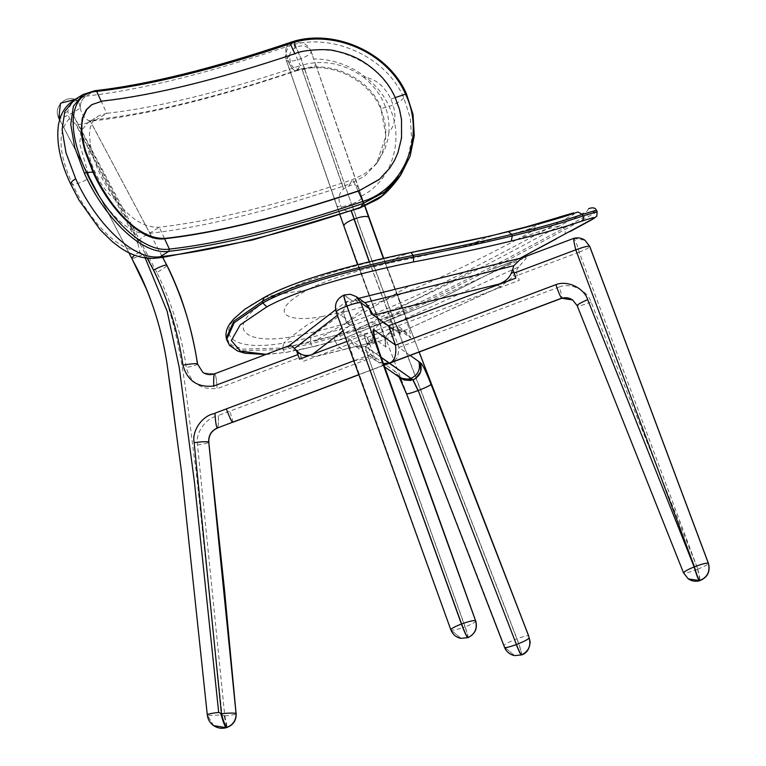 <?xml version="1.0" encoding="UTF-8"?>
<svg xmlns="http://www.w3.org/2000/svg" width="766" height="766" viewBox="0 0 766 766"><rect width="100%" height="100%" fill="white"/><g stroke="black" fill="none" stroke-linecap="round" stroke-linejoin="round"><path stroke-width="0.57" stroke-dasharray="3.83 2.87" d="M358.68 298.338L354.246 299.439L358.028 302.168L352.532 304.236L348.051 301.249L345.294 302.292L335.604 309.761M364.808 302.685L354.246 299.439M521.646 258.008L522.498 257.682M474.211 269.67L355.558 330.184L333.392 336.006L316.751 339.817L409.657 285.689M316.751 339.817L288.102 346.921L288.456 347.888L287.844 346.902L288.619 346.031L288.102 346.921M391.196 333.133L366.349 342.44L363.84 335.077L367.201 337.423L316.281 356.439L304.226 355.845L296.164 350.79L288.456 347.888M288.677 345.983L214.825 373.837L203.794 372.994L202.808 372.372L203.813 373.004L214.844 373.856C215.897 375.426 216.654 380.367 217.132 388.688L217.113 388.362C200.97 390.085 190.705 383.134 186.329 367.508C181.456 334.206 171.632 302.513 156.867 272.428C163.79 268.627 167.084 266.195 166.749 265.132M345.294 302.292L345.658 303.298L343.762 310.364L343.991 314.328L344.949 317.497L349.028 324.344L352.532 323.472L350.043 325.397L363.927 335.048L370.916 354.38L375.857 360.671L383.45 363.515M346.864 341.483L363.84 335.077M153.114 258.391L146.842 257.548L144.429 256.457L139.766 251.995L137.966 243.856L138.502 241.836C140.542 237.977 143.414 235.775 147.11 235.21L151.17 235.813L162.689 257.424M310.412 355.108L299.525 359.187L297.591 353.863M80.162 108.063L80.181 108.169C81.905 114.555 84.729 118.682 88.655 120.54L90.407 121.354C89.134 122.876 84.432 123.987 76.303 124.705L69.342 118.692L67.839 111.29C70.731 103.247 74.015 99.772 77.711 100.873L77.768 100.911C78.802 101.792 79.597 104.176 80.162 108.063L72.09 113.129C65.014 116.863 60.619 118.558 58.915 118.203C52.136 107.001 67.284 93.098 77.768 100.911M74.963 99.494L77.711 100.873C67.226 93.107 52.117 107.001 58.896 118.194L131.752 258.209C168.712 321.701 170.559 396.664 181.513 471.339L207.394 714.965L213.58 725.622M74.35 99.877L86.079 96.114C82.144 98.795 80.181 102.816 80.181 108.169C80.181 102.788 82.144 98.766 86.07 96.114C140.235 90.034 207.069 73.565 286.551 46.697C285.048 50.087 285.833 55.468 288.926 62.841C285.833 55.478 285.048 50.096 286.551 46.697C327.963 31.291 385.174 54.424 403.816 97.818L410.375 118.347L411.629 139.508L407.531 159.96L398.397 178.373M96.66 91.413L94.754 90.723L86.079 96.114M307.061 68.327L301.938 69.103C296.069 70.204 292.219 67.954 290.391 62.372L289.395 56.272C289.768 52.701 291.568 50.001 294.786 48.162L294.929 48.076C301.651 44.342 306.955 45.318 310.843 51.006L315.736 64.851L310.728 67.925L296.404 70.807L297.323 70.06L295.753 70.874C293.589 70.472 291.319 67.791 288.935 62.841C291.319 67.801 293.598 70.482 295.753 70.874L296.423 70.798C216.06 98.019 148.135 114.737 92.629 120.942M92.609 120.942L96.842 119.477L92.609 120.942L88.655 120.54L92.753 120.932L88.176 122.359L81.368 130.632L79.597 143.453L89.459 178.038C103.123 208.438 128.899 236.818 149.36 233.371C203.526 227.291 270.35 210.822 349.842 183.955L349.162 185.966C353.825 183.649 357.033 184.616 358.785 188.876L363.515 202.483C364.444 205.202 363.036 207.079 359.292 208.141L351.058 210.631C340.094 214.461 334.436 195.809 343.57 189.058L349.162 185.966L349.842 183.955L364.798 176.046L376.518 163.608L385.959 135.955L380.472 106.311C367.268 75.528 326.431 59.518 297.323 70.06C217.841 96.928 151.007 113.397 96.842 119.477L88.186 122.359L99.12 115.618L106.761 113.32L101.179 101.217M359.292 208.141L360.614 207.318M149.351 233.371L159.271 227.215L164.585 238.743M297.323 70.06L300.339 65.608C223.691 91.46 159.165 107.364 106.761 113.32L96.851 119.477M363.381 77.031C381.564 91.863 390.066 110.314 388.908 132.394C396.204 123.747 396.836 112.679 390.813 99.178C384.57 85.926 375.426 78.544 363.381 77.031C343.178 62.946 322.16 59.135 300.339 65.608L294.843 53.697M90.302 144.353C87.334 149.447 88.923 158.686 95.089 172.063C101.208 185.391 108.121 194.593 115.81 199.677C101.964 181.322 93.462 162.88 90.302 144.353L89.459 134.04L90.273 127.587L93.471 120.463L98.067 116.221M388.908 132.394L387.912 139.163L385.049 148.681L378.777 160.238L374.564 165.427L364.425 173.968L352.848 179.503C276.2 205.355 211.675 221.259 159.271 227.215C144.401 227.971 129.914 218.789 115.81 199.677M349.842 183.955L352.848 179.503L358.22 191.136M151.438 236.225L90.417 121.315L151.208 235.871M387.883 363.821L378.653 362.644L374.287 356.717L367.335 337.423L374.229 342.067L319.049 355.587M218.329 415.517L218.339 415.842C218.607 423.79 218.253 427.849 217.266 428.031C218.233 427.859 218.588 423.694 218.329 415.517L374.287 356.717L395.744 371.883L399.45 377.332M296.164 350.79L335.249 341.09L337.184 344.92L339.644 347.64L342.555 349.2L345.265 349.248L316.281 356.439L302.867 361.475L301.23 356.966L217.132 388.688M367.201 337.423L369.93 344.7M525.217 257.012L523.561 257.424L525.725 257.366L389.817 319.508L390.708 321.959L394.48 323.654L396.807 325.799L400.723 334.254L391.933 328.145L398.904 347.496L397.659 357.607L391.206 362.567M398.885 347.448L559.247 286.982C561.631 294.422 562.426 298.166 561.631 298.194M394.557 335.47L391.416 333.047M388.774 325.741L392.115 328.03L394.777 335.393M392.115 328.03L519.3 280.366L517.51 275.406L512.33 277.34L500.217 286.781L500.447 287.432L519.3 280.366M559.247 286.982C570.689 282.376 587.417 290.285 591.055 302.015L697.816 569.119L579.134 252.158C577.42 245.388 575.678 240.811 573.906 238.437L523.389 257.462M67.839 111.29L61.069 115.561M58.8 118.088L131.666 258.113M139.766 251.995L134.557 255.183M396.807 325.799L398.722 329.495C399.421 332.157 399.498 333.325 398.952 333.019L500.112 286.924M525.725 257.366L526.146 258.515L518.62 266.894L394.48 323.654L405.693 331.582L410.538 337.624C411.17 335.221 408.671 326.354 403.012 311.044L383.373 258.487M518.62 266.894L512.33 277.34M400.723 334.254L398.952 333.019L500.217 286.781L497.01 284.866L500.447 287.432M389.817 319.508L372.965 325.866L374.718 330.663C376.125 326.718 378.758 323.961 382.636 322.409L390.708 321.959M525.246 257.098L526.146 258.515M573.715 238.37L584.927 240.208M513.871 272.294L515.958 278.077L497.115 285.144M369.71 344.786L366.349 342.44M288.619 346.031L214.844 373.856C215.907 375.445 216.663 380.281 217.113 388.362M213.609 725.632L207.423 714.984C209.195 715.597 214.068 715.53 222.044 714.764L224.792 716.028L197.513 444.969C195.043 432.838 206.064 417.422 218.339 415.842M72.09 113.129L145.033 253.307C137.89 256.936 133.466 258.573 131.771 258.228C168.731 321.72 170.588 396.673 181.532 471.358L207.289 714.822M355.558 330.184L372.965 325.866M511.391 261.991L492.71 269.201M492.414 269L511.41 262.001M348.051 301.249L345.658 303.298M289.395 56.272C286.733 58.034 285.718 59.403 286.36 60.37L343.991 226.41L378.385 320.274C384.044 335.585 386.552 344.441 385.911 346.854L374.469 338.974L376.116 343.532L373.885 341.981C374.679 342.392 374.66 341.052 373.865 337.95L373.693 334.857L374.718 330.663M91.48 104.904L101.811 101.428C154.244 95.472 218.808 79.568 295.504 53.687C299.717 51.648 321.682 47.119 339.568 52.26C366.033 60.054 384.475 75.116 394.892 97.445L399.306 109.605L401.355 119.908L401.815 133.207L400.436 143.625L397.765 152.932L394.27 160.793L389.635 168.271M521.56 654.93C522.144 653.867 520.621 648.496 516.983 638.806C524.384 636.125 528.291 635.244 528.712 636.153M406.43 393.58L504.085 645.384C505.129 643.928 509.371 641.755 516.83 638.863L516.983 638.806C461.687 494.032 401.173 343.972 351.68 204.11C358.603 201.343 361.983 198.978 361.82 197.034L314.998 62.458M394.614 335.518L369.997 344.738M374.201 335.738L365.545 346.481L381.238 357.349M352.532 304.236L358.028 302.168M343.991 314.328L346.567 322.974L350.043 325.397L343.015 330.816M344.748 317.957L336.274 311.963C333.871 305.356 336.437 299.726 343.963 295.054L352.551 301.134L349.957 302.446M344.949 317.497L346.567 322.974M346.596 322.955L349.172 324.746L352.532 323.472M346.491 348.779L373.885 341.981L376.154 343.522L373.865 337.95M386.026 347.151C383.823 339.252 386.246 333.526 393.312 329.955L393.494 330.012C384.197 335.69 386.773 337.203 385.47 339.252L385.269 342.086C384.465 337.796 382.157 330.548 378.356 320.341L389.75 316.664L369.25 261.809M374.469 338.974L373.693 334.857M504.085 645.384C448.493 499.767 388.956 352.504 337.078 206.073L286.388 60.409C288.495 61.893 293.33 61.309 300.894 58.676L351.527 204.168C401.02 344.03 461.534 494.089 516.83 638.863C520.468 648.553 521.991 653.925 521.407 654.987M294.786 48.162L293.972 43.442C286.197 44.983 284.148 57.536 286.206 60.093L286.388 60.409M311.302 52.069L310.843 51.006M310.977 51.14L311.178 51.485C307.76 44.007 302.082 41.307 294.125 43.384L294.929 48.076M311.427 52.375L311.015 51.188C311.666 53.208 308.344 55.688 301.048 58.618L295.178 44.62L293.972 43.442L301.048 58.618L351.527 204.168C343.972 206.791 339.156 207.423 337.078 206.073M350.33 294.278L343.963 295.054M336.274 311.963L450.925 629.911L354.313 360.317C349.545 346.663 347.745 339.482 348.903 338.783L353.595 344.93L358.287 346.998L365.612 346.471C365.095 346.95 366.004 350.55 368.36 357.282C360.863 359.943 356.18 360.958 354.313 360.317M363.927 335.048L388.534 325.77M391.933 328.145L389.913 328.901M389.693 328.987L367.335 337.423M400.704 378.222L395.744 371.883M369.413 261.771L389.904 316.607C393.054 325.205 394.241 329.639 393.465 329.897L405.693 331.582M402.322 329.82L393.465 329.897L402.322 329.82L410.538 337.624M385.911 346.854C383.699 339.204 386.169 333.574 393.312 329.955C394.088 329.696 392.901 325.263 389.75 316.664L403.012 311.044M415.115 378.873L413.085 379.85M412.931 379.907L410.748 380.501M399.718 377.523L395.859 372.18M519.942 258.314L432.244 302.733L343.158 338.61L432.091 302.809L519.942 258.314M266.242 354.332L286.57 352.322L314.682 346.404L287.164 352.13C285.469 352.705 284.157 351.853 283.228 349.583L282.721 348.042L242.879 349.143L231.399 344.911L226.286 338.065M263.82 297.668L264.337 297.476C208.955 325.665 220.254 353.94 283.631 343.13L282.721 348.042L310.345 342.306L310.958 337.461L339.549 329.581L345.447 323.664L317.708 331.295L291.214 336.81L306.007 325.722L321.596 316.626L345.447 311.59L317.708 331.295L310.958 337.461L283.621 343.139L291.214 336.81C245.005 345.523 217.362 327.36 277.531 294.355L307.415 289.95C265.716 312.528 286.379 323.204 321.596 316.626M264.337 297.476L277.531 294.355C313.543 275.128 368.609 261.934 406.42 253.824L483.643 237.489M498.168 234.003L484.524 238.236L469.558 245.034C445.774 250.875 419.107 256.859 389.54 262.997L397.707 257.414L406.42 253.824M389.54 262.997C363.783 268.895 328.346 278.613 307.415 289.95M554.574 218.53L539.838 223.969L527.391 229.58C511.899 234.367 492.624 239.519 469.558 245.034M573.619 212.862L574.021 214.289L546.493 229.139L518.362 238.81C537.761 228.459 540.767 225.376 527.391 229.58M563.853 234.846C565.404 233.735 565.662 232.021 564.638 229.723L563.824 228.23L559.697 225.874L546.493 229.139C485.165 262.46 397.631 308.526 345.456 323.654L357.358 313.275L370.131 304.858C410.078 293.215 476.395 261.465 518.362 238.81M345.447 311.59L370.131 304.858M226.64 339.616L231.763 346.471L243.272 350.704L283.228 349.583L310.9 343.838C311.877 346.098 313.141 346.96 314.682 346.404L343.427 338.486L339.826 335.862L339.233 334.349L339.549 329.581C410.49 307.827 508.681 253 559.697 225.874L587.388 210.937L588.451 208.716M406.507 253.795L411.16 252.445M374.43 331.372L335.249 341.09L333.392 336.006M146.842 257.548L147.187 258.199M145.167 257.95L144.429 256.466M370.916 354.38L353.835 360.824M343.762 310.364L337.404 315.266M70.577 183.897L72.674 184.501C87.41 217.142 115.331 249.965 139.355 251.277M69.342 118.692C57.258 131.675 58.369 153.612 72.674 184.501C77.452 183.936 83.044 181.781 89.459 178.038M286.551 46.697L289.194 42.8M361.495 196.096C392.843 180.201 404.754 138.273 389.138 106.503C376.862 78.764 345.437 58.838 313.754 58.944M403.816 97.818C401.298 100.767 396.405 103.659 389.138 106.503L382.521 108.188L380.329 107.814L380.472 106.311M290.391 62.372L288.935 62.841M95.089 172.063L92.973 172.159M390.813 99.178L395.237 97.569M156.867 272.428L72.234 113.042M145.033 253.307C183.141 319.163 185.362 397.066 196.115 470.745L222.044 714.764M384.034 365.152L358.823 374.66M232.491 422.286C233.237 422.277 232.309 418.59 229.704 411.227M579.134 252.158L517.51 275.406L516.064 271.585M151.17 235.813L90.398 121.363M76.303 124.705L138.493 241.836M137.966 243.856L75.901 124.58M523.561 257.424L573.906 238.437L584.937 240.218M697.433 569.253C690.032 572.173 685.446 573.437 683.674 573.054L577.181 305.691M591.055 302.015C583.663 304.945 579.077 306.209 577.296 305.825L683.55 572.92M697.529 569.301C699.521 576.788 700.124 580.59 699.339 580.685M688.289 578.885L683.674 573.054L688.28 578.876M697.759 569.224C699.76 576.721 700.363 580.513 699.578 580.618M697.816 569.119C705.055 566.198 708.56 564.236 708.33 563.24M579.163 252.196C586.402 249.276 589.906 247.313 589.676 246.307M577.296 305.825L572.671 299.985L577.277 305.806M299.908 353.442L301.23 356.966L304.226 355.845M358.814 374.641L384.025 365.133M224.218 716.267C226.209 723.755 226.813 727.556 226.027 727.652M197.475 363.955C197.666 364.808 193.951 365.995 186.329 367.508M224.735 716.114C226.726 723.611 227.33 727.403 226.544 727.499M224.792 716.028C232.5 715.138 236.263 714.295 236.081 713.51M197.513 444.969C205.192 443.849 208.936 442.892 208.754 442.078M102.395 101.045L101.811 101.428M362.835 200.089L364.922 206.054M383.651 258.42L419.107 352.044M398.837 376.901L395.811 373.894L394.184 370.782M381.315 357.569L365.612 346.471M410.136 355.424L398.904 347.496M355.453 300.368L352.705 301.076L355.28 302.867M344.116 294.996L355.127 302.924M382.636 322.409L393.312 329.955M364.779 206.121L363.515 202.483M398.722 329.495L410.653 337.921M475.6 620.709C475.906 621.935 472.43 623.974 465.173 626.837L368.36 357.282L465.019 626.894C457.522 629.566 452.84 630.581 450.973 629.939M378.94 351.087C379.247 352.312 375.771 354.361 368.513 357.224C366.158 350.493 365.248 346.893 365.765 346.414M467.921 637.647C468.438 637.178 467.519 633.568 465.173 626.837L465.019 626.894C467.365 633.626 468.285 637.235 467.767 637.705M460.979 638.346L450.963 629.997L460.998 638.346M348.903 338.783L370.897 354.332M393.465 329.897L382.789 322.352M358.785 188.876L315.736 64.851M302.101 69.084L343.714 188.953M315.649 64.526L359.79 191.347M504.574 647.27L514.589 655.619L504.631 647.28M343.57 189.058L301.938 69.103M597.154 211.742L564.638 229.723C512.588 257.395 412.386 313.62 339.826 335.862L310.9 343.838L310.345 342.306L339.233 334.349C411.782 312.088 511.841 255.863 563.824 228.23L596.398 210.248M310.728 67.915C337.749 65.148 368.934 81.828 380.156 107.594C390.871 132.355 384.484 151.266 376.508 163.608M162.641 257.424L155.967 258.199M384.072 365.258L358.861 374.765M59.604 119.64L128.851 252.703M376.518 163.608L379.515 159.165M91.92 104.616L91.317 105.009M419.155 352.025L383.699 258.41M364.97 206.035L361.849 197.101M384.656 366.876L378.653 362.644M375.857 360.671L353.595 344.93M358.287 346.998L365.545 346.481M365.698 346.423L371.883 341.531L373.952 335.326M311.168 51.485L312.461 55.181M404.075 379.984C401.03 378.557 399.21 377.284 398.607 376.163L399.182 377.15M286.197 60.093L339.855 214.662M378.356 320.341L357.598 264.701M488.057 236.483L483.528 237.517M265.687 354.543L286.57 352.322M314.271 346.567L343.158 338.61"/><path stroke-width="1.15" d="M358.68 298.338L523.389 257.462M497.115 285.144L499.384 283.966C505.282 281.582 509.237 278.02 511.248 273.28L512.77 269.077L515.882 278.106L388.774 325.741L391.196 333.133L388.534 325.77L373.387 315.238L367.527 305.337L364.808 302.685L356.142 296.547L350.33 294.278L344.116 294.996C343.599 295.504 344.537 299.19 346.95 306.055L461.592 623.974C464.598 632.036 466.695 636.594 467.892 637.647L468.036 637.609M512.77 269.077L513.833 265.706L521.646 258.008L573.715 238.37C577.727 237.297 581.461 237.91 584.927 240.208L589.676 246.307L708.33 563.24C710.417 571.532 707.497 577.325 699.578 580.618L688.289 578.885C691.765 581.193 695.499 581.806 699.511 580.733L699.32 580.666C698.085 579.173 696.371 574.596 694.168 566.955L587.694 299.678C584.056 287.949 567.319 280.04 555.886 284.646C558.471 292.229 560.377 296.739 561.612 298.185L572.652 299.975L577.181 305.691L683.55 572.92L688.28 578.876L699.55 580.599C698.324 579.096 696.61 574.529 694.398 566.888L694.168 566.955M335.604 309.761L288.964 345.763M288.677 345.983C290.304 344.892 292.21 345.715 294.403 348.463L299.324 353.212C302.589 355.376 306.295 356.008 310.45 355.098L346.864 341.483M213.771 386.351C213.503 378.174 213.858 374.009 214.825 373.837C213.848 374.019 213.484 378.078 213.752 386.026L297.897 354.62L297.591 353.863L299.324 353.212M310.469 355.079L299.554 359.177L297.897 354.62M214.978 413.506L214.968 413.18C215.438 421.501 216.204 426.442 217.247 428.012C216.184 426.423 215.428 421.578 214.978 413.506C202.703 415.086 191.682 430.492 194.143 442.633L221.431 713.692L218.683 712.428C210.909 713.328 207.146 714.171 207.394 714.965M359.292 208.141L360.614 207.318C281.122 234.185 214.298 250.654 160.123 256.734L156.906 258.037L153.114 258.391M162.689 257.405L166.844 265.237L162.66 257.424L156.906 258.037L160.123 256.734C132.47 260.852 94.898 221.594 75.662 178.689L66.01 152.827L62.103 129.703L64.775 111.53L74.35 99.877M289.194 42.8C212.192 68.777 147.378 84.758 94.754 90.723L82.91 94.563L73.412 106.177L70.769 124.351L74.704 147.426L84.384 173.279C103.525 216.012 140.887 255.471 168.807 251.344L169.372 249.113C141.988 253.211 105.354 214.566 86.481 172.474C66.451 130.182 68.385 93.356 96.66 91.413C149.064 85.457 213.59 69.562 290.237 43.7C330.989 28.629 387.06 51.322 405.377 93.873C425.963 135.706 404.534 188.541 362.95 201.401L363.247 203.421L384.475 192.075L401.011 174.504L410.155 156.063L414.262 135.63L413.027 114.44L406.459 93.902C387.893 50.69 330.845 27.394 289.194 42.8L290.237 43.7L289.194 42.8M101.179 101.217L96.66 91.413L94.754 90.723M294.843 53.697L290.237 43.7M164.585 238.743L169.372 249.113L168.807 251.344C221.431 245.379 286.245 229.398 363.247 203.421L362.95 201.401C286.302 227.263 221.776 243.167 169.372 249.113M358.22 191.136L362.95 201.401M561.804 298.252L572.662 299.985C569.368 297.783 565.748 297.198 561.804 298.252L384.072 365.258M61.069 115.561L58.8 118.088L59.604 119.64M134.557 255.183L131.656 258.104L146.325 288.887C157.289 315.439 164.546 343.044 168.099 371.692L181.465 471.703L207.289 714.822C207.797 719.351 209.894 722.951 213.58 725.622L226.008 727.633L213.58 725.622M363.247 203.421L360.614 207.318L381.841 195.972L398.397 178.373C390.038 189.403 382.77 196.565 376.604 199.84L359.704 208.055L252.713 239.959L162.641 257.424L166.729 265.113C182.279 296.882 192.515 329.82 197.475 363.955L197.58 364.099C193.97 341.138 188.312 318.713 180.613 296.835C175.117 282.664 170.521 272.121 166.835 265.237M146.842 257.548L153.497 270.092C160.63 266.434 165.035 264.768 166.729 265.113C182.26 296.863 192.496 329.801 197.446 363.946C195.627 363.39 190.801 363.802 182.959 365.171C187.344 380.798 197.609 387.749 213.752 386.026M514.091 273.079L575.773 249.821C574.079 243.061 573.447 239.26 573.887 238.418M383.45 363.515L389.377 363.094C394.576 361.226 396.625 355.233 395.524 345.102L391.196 333.133M513.871 272.294L511.248 273.28M358.823 374.66L232.462 422.277C231.188 420.85 229.149 416.388 226.343 408.891L214.968 413.18M384.034 365.152L561.631 298.194L384.025 365.133M389.635 168.271L379.237 179.522L358.651 190.993C282.06 216.826 217.573 232.72 165.188 238.676C140.887 242.765 108.762 207.701 92.849 171.89L84.806 150.672L82.163 139.364L81.196 130.919L82.211 118.452L86.127 109.883L91.48 104.904M358.9 190.696C282.434 216.481 218.061 232.347 165.762 238.293C136.53 240.495 107.719 202.971 93.481 171.507L85.438 150.299L83.379 142.112L81.818 130.546L81.895 123.891L82.824 118.079L86.73 109.5L91.92 104.616L102.395 101.045C154.732 95.108 219.181 79.224 295.753 53.39C301.182 50.192 328.193 48.067 336.035 51.15C345.849 53.189 354.668 56.569 362.481 61.28C377.887 71.008 388.745 82.977 395.055 97.177L399.479 109.347L401.528 119.62L401.537 137.88L397.956 152.635L394.471 160.496L389.722 168.156L379.467 179.225L358.651 190.993M528.703 635.981L431.047 384.36C425.618 370.6 422.104 363.467 420.486 362.95L420.706 371.903L415.115 378.873M555.886 284.646L395.524 345.102L373.521 329.562L374.201 335.738M383.373 258.487L368.618 217.18C366.531 215.782 361.705 216.395 354.151 219.019L351.058 210.631M389.425 363.132L413.085 379.85C420.141 376.278 422.573 370.553 420.362 362.653L420.486 362.95M373.521 329.562C372.362 330.251 374.172 337.433 378.94 351.087L475.552 620.69L360.91 302.771L356.142 296.547M431.047 384.36C429.889 385.614 425.59 387.673 418.179 390.545L413.085 379.85L400.704 378.222L384.656 366.876M410.748 380.501L404.075 379.984L399.718 377.523M357.598 264.701L339.855 214.662M343.991 226.41C343.36 224.467 346.701 222.025 353.997 219.076L369.25 261.809M511.276 241.051L512.282 235.918C482.714 243.138 449.795 250.147 413.544 256.955L413.535 261.934C449.403 255.164 481.986 248.203 511.276 241.051C539.724 234.204 563.087 227.607 581.394 221.25L593.047 217.621L594.828 217.86L519.942 258.314L556.499 238.791M581.394 221.25C583.29 220.043 583.816 218.253 582.964 215.888C564.561 222.332 540.997 229.005 512.282 235.918L511.736 234.386L508.394 231.648L500.112 233.544C526.998 227.09 549.174 220.905 566.629 214.987L526.558 226.813L499.039 233.793M263.82 297.668L263.763 297.696C296.461 279.6 357.358 263.427 411.074 252.464L411.093 252.454C438.583 247.246 464.234 241.922 488.057 236.483L411.16 252.445M411.074 252.464L411.007 252.474C357.588 263.37 296.614 279.59 264.337 297.476L262.451 301.297C295.552 282.951 358.21 266.482 413.133 255.384L413.133 255.394C449.336 248.596 482.207 241.596 511.736 234.386C540.403 227.492 563.92 220.819 582.284 214.394L577.995 212C559.889 218.3 536.688 224.85 508.394 231.648L488.057 236.483M411.016 252.474L413.133 255.384M266.242 354.332L240.447 351.221L231.313 340.554L240.237 324.851L266.798 306.869L262.757 302.915C295.896 284.559 358.612 268.052 413.544 256.955L413.133 255.394M226.286 338.065L226.64 339.616L234.204 322.716L262.757 302.915L262.451 301.297L233.86 321.126L226.286 338.065C225.386 333.153 226.64 328.298 230.059 323.491L233.908 318.733L244.718 309.349L263.782 297.687M569.703 231.715L592.396 219.402L596.81 216.127L597.154 211.742L582.964 215.888L582.284 214.394L596.398 210.238C595.326 207.749 592.76 207.213 588.728 208.639M513.833 265.706L364.808 302.685M360.891 302.733L369.365 308.727L371.165 313.687L373.387 315.238L499.384 283.966M297.591 353.863L296.614 351M153.497 270.092C168.271 300.176 178.095 331.87 182.959 365.171M218.683 712.428L194.459 482.283L179.263 367.613L167.122 311.188L145.167 257.95M353.835 360.824L226.343 408.891M337.404 315.266L294.403 348.463M312.317 354.514L343.015 330.816M75.662 178.689L72.061 181.322L70.577 183.897C60.035 161.655 56.023 141.729 58.522 124.121L60.294 117.543C62.965 110.055 67.619 104.186 74.264 99.925L82.91 94.563M92.973 172.159L86.481 172.474L84.384 173.279M395.237 97.569L406.459 93.902M232.663 422.334L358.861 374.765M160.132 256.734L168.807 251.344M584.946 240.227L589.772 246.432L708.435 563.355C710.532 571.628 707.64 577.401 699.751 580.666L699.55 580.599C707.478 577.305 710.398 571.513 708.311 563.221C706.53 562.818 701.905 564.006 694.456 566.783L694.398 566.888M708.435 563.355L589.648 246.298L584.927 240.208M589.772 246.432L589.648 246.298C587.867 245.896 583.252 247.083 575.793 249.85L694.456 566.783M683.645 573.045C683.406 572.02 686.882 569.981 694.063 566.907M577.277 305.806C577.037 304.791 580.513 302.752 587.694 299.678M236.187 713.653C236.34 720.538 233.19 725.172 226.717 727.547L226.544 727.499C232.988 725.057 236.167 720.394 236.052 713.491L208.735 442.059L236.081 713.51L224.39 588.815L208.754 442.078C208.409 435.471 211.253 430.789 217.266 428.031L358.814 374.641M226.717 727.547L226.027 727.652C224.773 726.139 223.059 721.572 220.857 713.922M197.475 363.955L202.818 372.381L197.475 363.955M221.431 713.692C229.35 712.945 234.224 712.878 236.052 713.491L236.081 713.51C236.187 720.413 233.008 725.076 226.544 727.499L226.525 727.489C225.29 725.986 223.576 721.419 221.374 713.778M194.143 442.633C202.042 441.666 206.906 441.475 208.735 442.059C208.39 435.461 211.234 430.779 217.247 428.012M165.762 238.293L165.188 238.676M93.481 171.507L92.849 171.89M364.922 206.054L383.651 258.42M419.107 352.044L528.712 636.153M399.45 377.332L406.43 393.58C406.823 394.26 410.681 393.264 418.025 390.603L412.931 379.907L410.835 378.423L407.1 379.227L403.759 379.017L398.847 376.91M420.362 362.653L418.801 361.552C420.764 369.25 418.159 374.861 410.988 378.366L389.272 363.189M381.238 357.349L389.377 363.094M389.224 363.151L381.315 357.569M418.801 361.552L410.136 355.424M369.758 308.995L367.527 305.337M351.221 210.593L369.413 261.771M368.618 217.18L364.779 206.121M475.6 620.709L378.94 351.087M475.705 620.862C477.735 628.436 475.159 634.028 467.978 637.647L467.882 637.666C474.987 634.095 477.544 628.474 475.59 620.776C477.572 628.474 475.006 634.104 467.921 637.647L460.979 638.346C456.191 637.465 452.802 634.612 450.82 629.776L336.178 311.867C334.139 304.284 336.714 298.683 343.896 295.063L343.963 295.054C343.446 295.561 344.384 299.247 346.797 306.113C339.53 308.966 336.025 310.929 336.284 312.001M475.552 620.69C473.733 620.192 469.079 621.293 461.592 623.974L461.438 624.031C454.171 626.875 450.667 628.838 450.925 629.911M360.91 302.771C359.091 302.283 354.438 303.374 346.95 306.055L461.438 624.031C464.445 632.094 466.542 636.651 467.739 637.705L467.892 637.647M529.249 638.059C531.211 645.757 528.645 651.378 521.56 654.93L521.684 654.882M529.201 638.049C531.154 645.748 528.588 651.368 521.502 654.92L514.589 655.619C509.696 654.537 506.345 651.78 504.545 647.366L406.43 393.58M529.162 637.982C528.08 639.447 523.839 641.63 516.428 644.522C518.927 650.832 520.621 654.298 521.502 654.92L521.349 654.978C520.459 654.356 518.774 650.889 516.274 644.579C508.93 647.213 505.014 648.093 504.545 647.203M418.179 390.545L516.428 644.522L418.179 390.545M521.56 654.901L521.627 654.92C526.884 653.149 529.718 648.792 530.139 641.831L528.703 636L419.155 352.025M266.798 306.869C298.96 289.05 359.991 272.84 413.535 261.934M289.289 345.638L214.614 373.798C210.372 375.254 206.437 374.775 202.808 372.372L197.58 364.099M153.516 258.381C141.873 258.64 130.603 254.954 119.716 247.313L112.296 241.635L100.107 229.695L78.869 199.916L70.577 183.897M128.851 252.703L131.656 258.113M226.2 727.7C221.69 728.906 217.496 728.217 213.609 725.632M217.477 428.07C211.359 430.837 208.486 435.557 208.859 442.221M74.963 99.494L60.495 103.247L58.8 118.088M401.011 174.504L398.387 178.392M91.92 104.616L91.317 105.009M383.699 258.41L364.97 206.035M373.952 335.326L379.046 351.249M399.182 377.15L406.42 393.705M558.653 217.247L573.59 212.871M226.64 339.616L229.522 345.37L237.613 351.02L245.024 353.25L265.687 354.543M597.164 211.742L596.408 210.238"/></g></svg>
